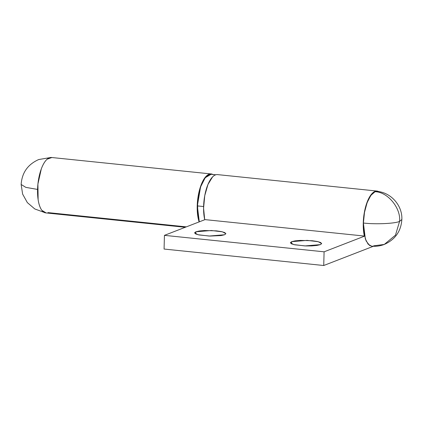 <?xml version="1.0" encoding="UTF-8"?>
<svg xmlns="http://www.w3.org/2000/svg" width="423" height="423" viewBox="0 0 423 423"><rect width="100%" height="100%" fill="white"/><g stroke="black" fill="none" stroke-linecap="round" stroke-linejoin="round"><path stroke-width="0.63" d="M384.29 244.436L395.479 235.151L399.576 221.388C395.288 223.603 375.391 224.502 363.399 223.027L365.361 239.006L368.132 244.193L371.526 246.149C375.915 246.588 380.171 246.017 384.29 244.436C395.193 239.582 401.046 231.275 401.85 219.505L399.576 221.388L401.85 219.505C402.569 205.705 391.095 192.502 377.173 191.418L375.058 191.73C369.67 192.618 363.262 209.829 363.399 223.027C375.391 224.502 395.288 223.603 399.576 221.388C401.057 208.116 387.574 191.804 375.058 191.73C387.574 191.804 401.057 208.116 399.576 221.388L395.479 235.151L384.29 244.436L373.641 245.837M371.748 246.17L369.506 245.403L366.107 240.914L363.965 233.057L363.399 223.027L364.504 212.351L367.106 202.654L370.812 195.41L375.058 191.73L377.395 191.445M199.127 221.911A27.86 10.797 -84.1 0 1 199.312 190.673A27.86 10.797 -84.1 0 1 211.41 173.985M51.749 157.52A27.86 10.797 95.9 0 0 38.007 183.233A27.86 10.797 95.9 0 0 45.372 212.843M47.931 212.595L186.332 226.865M199.111 221.916L197.79 216.116L197.573 200.528L200.973 185.327C202.659 180.795 204.621 177.56 206.847 175.63C209.073 173.694 211.199 173.388 213.213 174.704M46.165 212.943L41.893 210.363C40.111 208.01 38.853 204.436 38.128 199.651L37.911 184.063L41.317 168.862C43.003 164.33 44.965 161.094 47.191 159.164L51.881 157.525M195.86 231.793L195.801 234.004L195.86 231.793L199.339 230.979L204.478 230.519L216.465 230.858L221.488 231.608L224.798 232.613L225.887 233.718L224.597 234.754L209.099 236.045L198.064 234.733L194.564 232.862L195.86 231.793L211.357 230.503L222.392 231.815L225.893 233.681L224.597 234.754L221.118 235.569L209.961 236.071L198.969 234.939L195.659 233.935L194.564 232.83L195.86 231.793M291.653 241.67L291.595 243.881L291.653 241.67L295.132 240.856L300.272 240.396L312.259 240.735L317.282 241.485L320.592 242.49L321.686 243.595L320.391 244.631L304.893 245.922L293.858 244.61L290.358 242.744L291.653 241.67L307.151 240.38L318.186 241.692L321.686 243.563L320.391 244.631L316.912 245.446L311.772 245.911L305.76 245.953L294.762 244.817L291.452 243.812L290.358 242.707L291.653 241.67M217.819 174.646A27.86 10.797 95.9 0 0 206.207 189.467A27.86 10.797 95.9 0 0 204.695 219.585L364.351 236.05A27.86 10.797 -84.1 0 1 365.863 205.932A27.86 10.797 -84.1 0 1 377.475 191.111M205.044 219.616L164.436 235.352L324.092 251.817L364.547 236.14L324.092 251.817L164.436 235.352L164.076 249.052L323.732 265.512L164.076 249.052L164.436 235.352L205.044 219.616M373.387 246.276L323.732 265.512L324.092 251.817L323.732 265.512L373.631 246.181M379.024 191.677L377.247 191.08C375.582 190.889 373.906 191.661 372.214 193.39L367.619 200.92L364.409 212.124L363.241 224.692L364.351 236.05L204.695 219.585L203.579 208.227L204.748 195.659L207.963 184.46L212.558 176.925C214.25 175.196 215.926 174.424 217.591 174.614M215.804 174.778L211.13 174.297L205.224 177.692L200.571 186.929L197.356 205.906L199.302 221.842L197.922 215.936L197.356 205.906L203.606 206.546L197.356 205.906L198.461 195.225L201.062 185.528L204.769 178.289L209.015 174.604L211.331 174.318M43.939 212.298L34.765 208.946L27.342 202.596L22.609 194.062L21.15 184.476L25.851 187.373L37.557 189.425L25.851 187.373L21.15 184.476C21.954 172.706 27.807 164.399 38.71 159.545L49.57 157.705M185.248 227.288L45.79 212.906M211.167 173.948L51.506 157.488M377.21 191.074L217.549 174.609"/></g></svg>
